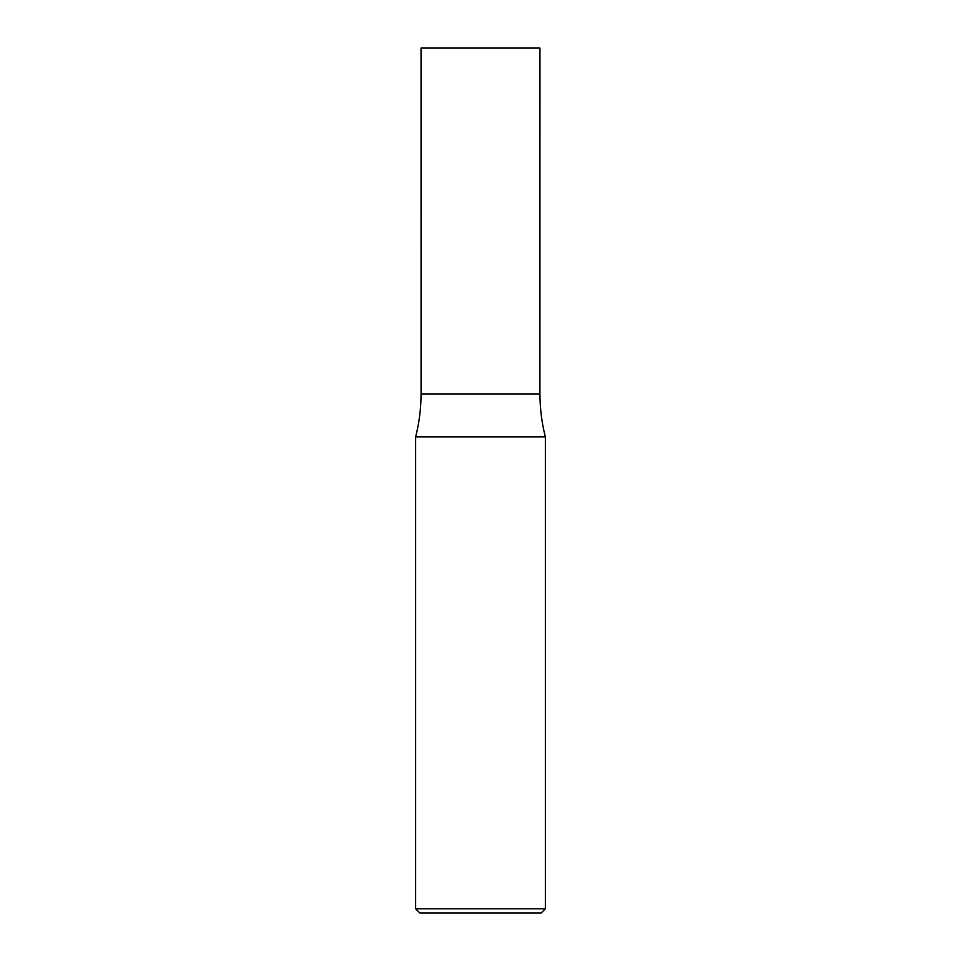 <?xml version="1.0" encoding="UTF-8"?>
<svg xmlns="http://www.w3.org/2000/svg" width="961" height="961" viewBox="0 0 961 961"><rect width="100%" height="100%" fill="white"/><g stroke="black" fill="none" stroke-linecap="round" stroke-linejoin="round"><path stroke-width="1.44" d="M421.038 48.05L539.962 48.05L539.926 394.01L421.074 394.01L421.038 48.05M545.367 908.794L415.632 908.794L419.789 912.95L541.211 912.95L545.367 908.794L545.367 436.919C541.776 422.84 539.974 408.533 539.962 394.01L421.038 394.01C421.026 408.533 419.224 422.84 415.632 436.919L545.367 436.919M415.632 908.794L415.632 436.919"/></g></svg>
